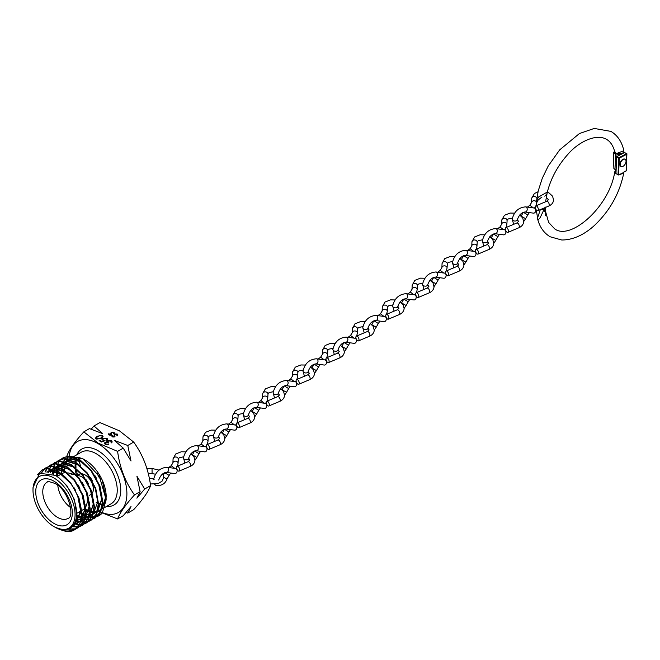 <?xml version="1.0" encoding="UTF-8"?>
<svg xmlns="http://www.w3.org/2000/svg" width="660" height="660" viewBox="0 0 660 660"><rect width="100%" height="100%" fill="white"/><g stroke="black" fill="none" stroke-linecap="round" stroke-linejoin="round"><path stroke-width="0.99" d="M100.856 479.119A5.321 3.069 60 0 1 97.556 473.36M76.791 515.287L74.407 499.529L67.006 485.917L59.227 478.021M73.062 525.855L73.961 525.393L80.685 511.385L77.715 496.023M70.15 482.889L60.58 474.144L50.35 471.108L46.761 472.032M73.136 525.772L74.341 525.17L81.073 511.17L80.858 506.715M75.751 490.669L73.706 487.121M62.931 475.249L60.959 473.921L50.729 470.885L46.72 472.032M74.168 524.354L75.925 523.949M76.131 523.883L80.471 521.177M80.999 520.616L84.868 508.976L81.889 493.614M74.332 480.472L64.763 471.727L54.532 468.691L52.825 468.955M74.283 524.172L76.09 523.792M76.304 523.726L80.413 521.384M80.924 520.889L85.247 508.753L85.041 504.298M79.934 488.26L77.888 484.704M67.105 472.84L65.142 471.512L54.912 468.476L52.561 468.913M75.347 522.052L77.608 522.027M77.847 522.002L80.099 521.532M80.8 521.293L84.653 518.768M85.181 518.199L89.05 506.558L86.072 491.197M78.515 478.063L68.937 469.318L58.707 466.282L56.941 466.562M75.446 521.804L77.748 521.829M77.987 521.812L80.264 521.384M80.825 521.202L84.596 518.966M85.099 518.48L89.43 506.344L89.224 501.889M84.117 485.842L82.063 482.295M71.288 470.423L69.316 469.095L59.095 466.059L56.735 466.505M76.271 519.082L78.994 519.593M79.258 519.618L80.858 519.667M81.246 519.651L81.79 519.618M82.022 519.593L84.282 519.123M84.983 518.875L88.836 516.351M89.364 515.782L93.233 504.149L90.255 488.779M82.698 475.645L73.12 466.901L62.89 463.864L61.141 464.153M76.337 518.777L79.101 519.337M79.373 519.37L80.908 519.453M81.296 519.445L81.922 519.412M82.17 519.395L84.447 518.966M85.008 518.785L88.77 516.549M89.281 516.062L93.613 503.927L93.406 499.471M88.291 483.425L86.246 479.878M75.471 468.006L73.499 466.686L63.269 463.65L60.918 464.087M76.791 515.344L80.025 516.557M80.33 516.64L81.32 516.879M81.716 516.962L83.168 517.176M83.441 517.201L85.041 517.25M85.429 517.242L85.965 517.201M86.204 517.176L88.465 516.706M89.158 516.466L92.953 514.14M86.872 473.236L77.302 464.491L67.072 461.456L65.299 461.728M76.824 514.957L80.099 516.244M80.404 516.334L81.345 516.582M81.749 516.673L83.284 516.928M83.548 516.953L85.09 517.036M85.47 517.036L86.105 517.003M86.344 516.978L88.63 516.557M89.191 516.376L91.063 515.518M93.464 513.653L97.787 501.517L97.581 497.062M92.474 481.016L90.428 477.469M79.645 465.597L77.682 464.269L67.452 461.233L65.101 461.678M79.126 511.995L80.619 512.762M80.965 512.927L81.485 513.158M81.931 513.348L84.208 514.14M84.513 514.222L85.495 514.462M85.899 514.544L87.351 514.759M87.623 514.792L89.224 514.841M89.603 514.825L90.148 514.792M90.387 514.767L92.639 514.297M93.34 514.049L97.193 511.525M97.721 510.955L101.59 499.323L98.612 483.953M91.055 470.819L81.477 462.074L71.255 459.038L69.481 459.319M79.505 511.772L80.644 512.374M80.999 512.548L81.477 512.77M81.922 512.96L84.282 513.827M84.587 513.917L85.528 514.165M85.932 514.255L87.458 514.511M87.73 514.544L89.273 514.627M89.653 514.618L90.288 514.586M90.527 514.569L92.804 514.14M93.365 513.958L97.135 511.723M97.639 511.236L101.97 499.1L101.764 494.645M96.657 478.599L94.611 475.052M83.828 463.18L81.865 461.852L71.635 458.824L69.275 459.261M83.292 509.569L84.802 510.353M85.148 510.518L85.668 510.741M86.105 510.931L88.39 511.731M88.688 511.813L89.677 512.053M90.073 512.135L91.534 512.35M91.798 512.374L93.406 512.424M93.786 512.416L94.331 512.374M94.57 512.35L96.822 511.88M97.523 511.64L101.376 509.116M101.904 508.546L105.773 496.906L105.691 493.861M83.63 509.33L84.826 509.957M85.181 510.13L85.66 510.353M86.105 510.551L88.465 511.417M88.77 511.508L89.71 511.756M90.106 511.846L91.641 512.102M91.913 512.127L93.448 512.209M93.835 512.209L94.462 512.177M94.71 512.152L96.987 511.731M97.548 511.549L101.31 509.314M101.822 508.819L106.111 497.615M106.177 497.137A29.791 17.201 60 0 0 106.177 496.567A29.791 17.201 60 0 0 85.115 460.078L83.02 458.873L99.388 476.371L106.177 499.752L102.358 480.455A29.914 17.276 60 0 1 106.161 495.52M52.09 469.161L48.551 471.273M48.386 471.43L47.718 472.18M51.958 469.128L48.766 471.215M48.609 471.38L47.899 472.213M56.273 466.744L52.734 468.864M52.363 469.235L51.109 470.869M50.977 471.083L50.127 472.791M56.141 466.711L52.949 468.798M52.503 469.276L51.356 470.861M51.233 471.075L50.383 472.873M60.456 464.335L56.909 466.447M56.537 466.826L55.291 468.452M55.159 468.666L54.648 469.615M54.483 469.978L54.037 471.091M53.938 471.372L53.287 474.103M60.324 464.293L57.131 466.389M56.686 466.867L55.539 468.443M55.415 468.666L54.879 469.706M54.722 470.077L54.318 471.149M54.227 471.43L53.608 474.26M64.639 461.917L61.091 464.038M60.72 464.409L59.466 466.042M59.342 466.249L58.831 467.197M58.657 467.56L58.212 468.683M58.121 468.955L57.585 470.992M57.502 471.446L57.403 472.098M57.354 472.461L57.197 476.396M64.499 461.885L61.314 463.972M60.868 464.45L59.722 466.034M59.59 466.249L59.062 467.296M58.905 467.659L58.501 468.74M58.41 469.021L57.899 471.166M57.824 471.628L57.733 472.238M57.692 472.609L57.577 476.173M68.813 459.508L65.274 461.62M64.903 461.992L63.649 463.625M63.517 463.84L63.005 464.788M62.84 465.151L62.395 466.265M62.304 466.546L61.768 468.584M61.685 469.029L61.586 469.689M61.537 470.044L61.363 473.418M68.681 459.467L65.488 461.563M65.043 462.041L63.904 463.617M63.772 463.84L63.244 464.879M63.079 465.251L62.684 466.323M62.593 466.603L62.073 468.748M61.999 469.21L61.916 469.829M61.875 470.192L61.759 473.707M70.62 507.606A20.897 12.061 60 0 1 57.783 485.356M61.793 473.74L61.99 473.624A20.897 12.061 60 0 1 66.157 472.651M67.865 472.857A20.897 12.061 60 0 1 68.541 473.014A20.897 12.061 60 0 1 72.443 474.656M76.783 475.159L79.629 475.909A11.624 6.716 60 0 1 81.807 476.825A11.624 6.716 60 0 1 86.394 481.09M77.534 475.357L79.299 474.334A11.624 6.716 60 0 1 81.139 473.797M81.865 473.806A11.624 6.716 60 0 1 85.115 474.911A11.624 6.716 60 0 1 92.342 493.103M100.485 509.916A29.791 17.201 60 0 1 100.006 510.205A29.791 17.201 60 0 1 97.697 511.178M97.259 511.294A29.791 17.201 60 0 1 95.09 511.591M94.834 511.599A29.791 17.201 60 0 1 93.959 511.591M93.58 511.566A29.791 17.201 60 0 1 92.218 511.409M91.938 511.36A29.791 17.201 60 0 1 90.197 510.947M89.785 510.823A29.791 17.201 60 0 1 88.984 510.551M88.663 510.436A29.791 17.201 60 0 1 86.072 509.256M69.193 456.225A40.969 23.653 60 0 1 97.927 443.561A40.969 23.653 60 0 1 126.802 491.032A40.969 23.653 60 0 1 102.498 512.671M101.582 512.3A40.969 23.653 60 0 1 100.642 511.88M100.386 511.756A40.969 23.653 60 0 1 99.421 511.277M126.052 512.506L127.776 513.067L133.691 509.652C142.742 499.678 148.376 491.667 150.587 485.62C148.401 469.161 142.774 454.649 133.691 442.076L119.41 430.815L99.907 422.573L93.992 425.989L102.729 433.661L89.438 428.612L83.82 431.863L98.101 443.124L117.604 451.366C119.79 467.824 125.416 482.336 134.5 494.909C125.45 504.883 119.815 512.894 117.604 518.941L102.292 512.935M101.409 512.49L100.559 512.053M100.312 511.921L99.272 511.36M54.037 478.055A29.75 17.177 60 0 1 75.075 514.495A29.75 17.177 60 0 1 54.037 526.639L54.252 526.762C67.865 533.024 75.397 528.726 76.84 513.876C75.71 497.665 68.624 484.836 55.58 475.39L39.617 473.269L33 487.657L33 490.198A29.75 17.177 60 0 1 54.037 478.055M37.529 474.771L41.959 470.019L46.777 468.575L58.459 472.007C75.793 481.602 87.986 514.453 77.921 526.515C72.287 532.191 64.787 532.505 55.415 527.439L66.016 531.564A34.039 19.651 60 0 0 74.085 530.071L79.885 523.66L81.922 514.041L79.043 498.085L70.579 482.625L58.897 471.752L47.215 468.328L42.397 469.771L38.098 474.284M77.921 526.515A34.039 19.651 60 0 1 74.085 530.071M44.377 468.88L46.142 467.61L50.952 466.166L62.642 469.59L74.324 480.463L82.789 495.924L85.66 511.88L83.622 521.499L78.086 527.769L76.115 528.677M74.72 529.097L68.17 529.18M68.78 528.957L75.116 528.858M76.312 528.511L78.523 527.513L84.059 521.243L86.097 511.624L83.226 495.668L74.761 480.208L63.079 469.334L51.389 465.91L46.579 467.354L44.624 468.798M48.559 466.463L50.317 465.193L55.135 463.749L66.817 467.181L78.507 478.046L86.963 493.507L89.843 509.462L87.805 519.082L82.261 525.352L80.297 526.267M80.058 526.35L77.872 526.886M77.509 526.944L72.221 526.746M72.509 526.457L77.731 526.713M78.045 526.672L80.248 526.177M80.495 526.094L82.706 525.096L88.242 518.834L90.28 509.215L87.4 493.251L78.944 477.799L67.262 466.925L55.572 463.502L50.754 464.937L48.807 466.389M52.742 464.054L54.499 462.784L59.318 461.34L70.999 464.764L82.69 475.637L91.146 491.098L94.025 507.053L91.987 516.673L86.444 522.934L84.48 523.85M84.232 523.941L82.054 524.477M81.79 524.51L79.373 524.65M79.076 524.642L75.76 524.197M75.091 524.04L74.465 523.867M74.646 523.537L75.842 523.867M76.09 523.924L79.216 524.37M79.522 524.386L81.956 524.296M82.228 524.263L84.43 523.768M84.678 523.685L86.881 522.687L92.425 516.417L94.462 506.797L91.583 490.842L83.127 475.382L71.437 464.508L59.755 461.084L54.937 462.528L52.99 463.972M56.925 461.637L58.682 460.366L63.5 458.923L75.182 462.346L86.864 473.22L95.329 488.68L98.2 504.636L96.162 514.255L90.626 520.525L88.663 521.441M88.415 521.524L86.237 522.06M85.965 522.101L83.556 522.233M83.259 522.225L80.594 521.92M79.266 521.623L78.293 521.351M78.094 521.293L75.9 520.492M76.016 520.096L78.293 520.963M78.499 521.029L80.025 521.449M80.701 521.598L83.399 521.961M83.696 521.977L86.138 521.879M86.402 521.845L88.613 521.351M88.852 521.268L91.063 520.27L96.599 514L98.637 504.388L95.766 488.425L87.301 472.972L75.619 462.099L63.938 458.675L59.119 460.111L57.172 461.563M61.099 459.228L62.857 457.949L67.675 456.514L79.365 459.938L91.047 470.811L99.503 486.263L102.382 502.227L100.345 511.846L94.809 518.108L92.837 519.024M92.598 519.106L90.42 519.651M90.148 519.684L87.739 519.824M87.442 519.816L84.769 519.503M83.449 519.214L82.475 518.941M82.277 518.875L81.46 518.603M81.097 518.471L79.909 518.001M79.645 517.885L76.7 516.409M76.75 515.922L79.769 517.498M80.041 517.621L81.155 518.075M81.535 518.224L82.475 518.545M82.681 518.611L84.2 519.032M84.876 519.189L87.582 519.544M87.879 519.56L90.313 519.469M90.585 519.437L92.788 518.941M93.035 518.859L95.246 517.861L100.782 511.591L102.82 501.971L99.949 486.016L91.484 470.555L79.802 459.682L68.112 456.258L63.302 457.702L61.347 459.145M106.177 499.752L102.325 512.894L97.02 516.615M96.781 516.697L94.594 517.234M94.331 517.275L91.921 517.407M91.624 517.399L88.951 517.093M87.631 516.796L86.658 516.524M86.452 516.466L85.643 516.194M85.272 516.062L84.092 515.592M83.828 515.476L81.906 514.553M81.477 514.321L80.85 513.975M81.922 514.074L83.952 515.081M84.224 515.204L85.338 515.666M85.718 515.807L86.65 516.136M86.864 516.202L88.382 516.623M89.059 516.772L91.864 516.92M102.325 512.894A34.039 19.651 60 0 1 99.132 515.617A34.039 19.651 60 0 1 97.119 516.524M96.88 516.607A34.039 19.651 60 0 1 94.71 517.093M94.446 517.118A34.039 19.651 60 0 1 92.037 517.184M91.74 517.168A34.039 19.651 60 0 1 89.834 516.92M41.687 472.411L44.187 469.054M44.443 468.98L42.042 472.312M45.02 471.933L46.711 468.584M46.868 468.353L48.37 466.645M48.617 466.57L47.149 468.328M46.992 468.567L45.375 471.933M48.436 472.321L48.65 471.372M48.708 471.133L49.541 468.649M49.665 468.361L50.894 466.174M51.051 465.943L52.553 464.228M52.8 464.153L51.331 465.919M51.175 466.15L49.978 468.402M49.863 468.691L49.186 470.72M49.046 471.281L48.807 472.411M52.181 473.583L52.412 471.141M52.445 470.885L52.734 469.351M52.891 468.715L53.724 466.24M53.848 465.952L55.069 463.757M55.234 463.526L56.727 461.818M56.983 461.744L55.506 463.502M55.357 463.741L54.161 465.985M54.037 466.282L53.369 468.303M53.097 469.466L52.841 470.927M52.808 471.182L52.602 473.773M80.52 513.785L78.383 512.424M56.521 476L56.339 472.057M56.347 471.71L56.38 470.844M56.413 470.39L56.587 468.724M56.628 468.476L56.917 466.933M57.065 466.298L57.907 463.823M58.03 463.534L59.251 461.34M59.408 461.117L60.91 459.401M78.82 512.168L80.578 513.298M80.908 513.505L81.485 513.835M92.185 516.904L94.924 516.45M95.254 516.359L98.414 514.981M98.893 514.668L106.169 498.779M106.144 498.16L101.533 509.743M101.029 510.18L97.35 512.152M96.145 512.457L94.322 512.663M93.349 512.68L91.715 512.548M91.459 512.515L90.065 512.251M88.374 511.789L86.369 511.038M106.549 439.89L106.309 438.537L103.34 438.537L102.787 439.255L103.455 440.096L105.047 440.674L101.516 442.01L99.115 440.624L99.718 440.278L101.706 441.433L103.562 440.723L101.978 439.345L102.836 438.223L106.936 438.207L107.679 439.213L107.069 440.195L106.549 439.89L106.879 439.321L106.755 440.014M105.509 442.736L105.773 443.949L108.421 444.436L105.179 444.295L104.412 443.272L104.989 442.431L106.879 442.134L107.431 440.682L111.35 440.756L112.2 441.862L111.573 442.877L110.74 441.094L108.009 440.954L108.57 442.703L105.509 442.736L105.221 443.388M104.428 443.446L104.989 442.769L106.879 442.472L106.747 441.482L107.431 440.682M111.045 442.579L111.4 441.845M108.009 440.954L107.588 441.771M133.691 442.076L127.776 445.492L114.493 440.451L123.23 448.123L117.604 451.366M97.243 436.161L102.341 435.559L103.051 436.549L101.219 438.463L96.187 439.106L95.453 438.1L97.243 436.161L102.341 435.559M114.205 435.509L114.609 433.999L117.216 434.041L117.62 435.46L116.985 435.369L116.737 434.321L115.03 434.247L114.51 436.904L112.266 436.87L111.812 435.691L112.48 435.74L112.794 436.615L114.073 436.672L114.097 434.849M117.793 434.858L117.62 435.46M116.985 435.369L116.737 434.321M114.733 434.61L114.964 436.342M111.746 436.103L112.439 436.079M112.48 435.74L112.794 436.953L114.073 437.011L114.37 436.144M110.962 433.645L111.375 432.135L113.974 432.176L114.378 433.587L113.743 433.496L113.495 432.448L111.787 432.382L111.268 435.031L109.024 434.998L108.57 433.818L109.238 433.876L109.552 434.75L110.831 434.8L110.855 432.985M114.551 432.985L114.378 433.587M113.743 433.496L113.495 432.448M111.49 432.737L111.721 434.47M108.504 434.231L109.197 434.536M109.238 433.876L109.552 435.088L110.831 435.138L111.127 434.272M64.053 472.832A29.791 17.201 60 0 1 64.061 471.314M64.135 470.019A29.791 17.201 60 0 1 64.564 467.181M64.639 466.859A29.791 17.201 60 0 1 64.845 466.067M64.969 465.655A29.791 17.201 60 0 1 65.596 463.972M65.711 463.716A29.791 17.201 60 0 1 66.371 462.478M66.578 462.14A29.791 17.201 60 0 1 67.048 461.456M67.204 461.257A29.791 17.201 60 0 1 68.879 459.525M69.234 459.253A29.791 17.201 60 0 1 70.216 458.601A29.791 17.201 60 0 1 73.846 457.347M74.728 457.248A29.791 17.201 60 0 1 84.084 459.517M61.231 473.319L61.207 469.912M61.331 468.344L61.636 466.422M61.694 466.15L62.024 464.838M62.378 463.749L62.774 462.776M62.782 462.751L63.352 461.612M63.525 461.307L65.365 458.914M65.637 458.651L69.242 456.489M70.001 456.25L83.02 458.873M54.252 526.762L54.037 526.639A29.75 17.177 60 0 1 33 490.198M55.415 527.439L54.813 527.076M150.587 485.62L144.672 489.035L136.892 476.157L140.118 491.659L134.5 494.909M123.23 448.123L131.01 461.002L127.776 445.492M127.776 513.067L131.01 506.55L123.23 515.699L117.604 518.941M140.118 491.659L136.892 498.184L144.672 489.035M78.383 457.471L78.713 459.046M78.837 459.624L78.994 460.334M79.101 460.771L80.33 465.523A42.207 24.37 60 0 1 79.373 460.903M67.576 459.987L67.031 456.629M93.992 425.989L91.171 429.173M66.924 455.895C69.11 449.881 74.737 441.87 83.82 431.863M68.978 459.178A40.969 23.653 60 0 1 69.16 456.481M91.872 493.713A11.624 6.716 60 0 1 90.923 494.48L89.158 495.495M88.291 498.646L86.691 504.454A20.897 12.061 60 0 1 85.858 506.624M84.876 508.117A20.897 12.061 60 0 1 82.888 509.817L81.815 510.444M79.307 460.474A42.207 24.37 60 0 1 79.216 459.847M79.142 459.294A42.207 24.37 60 0 1 78.953 457.586M105.509 443.074L105.773 443.949M105.773 444.287L107.893 444.139M106.879 442.472L106.747 441.82M107.431 441.012L111.35 440.756M111.35 441.094L112.175 442.027M108.009 441.292L108.57 443.041M99.412 440.797L99.718 440.278M99.718 440.616L101.706 441.433M101.706 441.771L103.562 440.723M101.995 439.51L102.836 438.223M102.836 438.562L106.936 438.207M106.936 438.545L107.662 439.387M106.549 440.228L106.309 438.875M102.811 439.436L103.455 440.096M103.455 440.435L105.047 441.012M102.341 435.897L103.034 436.714M95.469 438.257L97.243 436.499M96.294 438.19L96.772 439.09L100.691 438.496L102.201 436.805M96.772 438.752L100.691 438.157L102.226 436.631L101.722 435.889L99.462 435.748L97.771 436.466L96.269 438.034L96.772 439.09M114.205 435.847L114.609 434.338L117.216 434.041M117.216 434.379L117.62 435.798M116.985 435.707L116.737 434.659L116.985 435.707M114.832 435.534L114.964 436.681M112.48 436.079L112.794 436.953L112.48 436.079M110.863 433.166L111.375 432.473L113.974 432.176M113.974 432.514L114.378 433.925M113.743 433.834L113.495 432.787L113.743 433.834M111.589 433.661L111.721 434.808M109.238 434.214L109.552 435.088L109.238 434.214M623.939 172.087C620.037 192.307 610.516 209.797 595.394 224.548C587.788 231.825 575.693 240.067 561.709 239.992L550.143 236.767C543.675 232.856 539.443 226.685 537.446 218.27L540.326 209.624M623.956 171.98L626.208 170.783L626.876 154.201L619.278 158.161L618.61 174.751L620.194 173.918A53.658 30.979 -60 0 1 620.07 174.628L623.807 172.747A58.897 34.006 120 0 0 623.947 171.963M623.807 172.747L620.07 174.628M620.194 173.918L619.468 174.314L620.194 173.918M536.572 200.409L538.667 196.96L547.321 192.035L545.581 201.779M615.854 173.374L614.749 171.781L615.978 170.371M620.656 174.017L623.246 172.664M615.97 170.387L615.862 173.044M618.024 174.768L615.962 173.58L618.024 174.735L618.692 158.144L616.646 156.964L615.97 173.555M541.984 197.002L538.197 199.93L536.737 202.645M536.316 204.98L536.266 205.697M614.798 151.651L616.39 153.59L623.848 150.727C624.599 153.557 617.941 155.281 616.473 153.706L616.39 153.59M540.16 209.674L543.988 209.608L540.144 217.717L538.082 220.011M545.308 215.704L545.845 213.873L543.988 209.608L545.242 207.529M544.747 196.152L546.315 194.593M622.149 153.368L617.529 153.962M614.732 151.693L613.627 152.386L615.92 153.532M616.374 163.581L615.97 153.739L615.392 154.085L613.346 152.905L614.006 168.721L615.994 169.868M623.609 148.896L623.593 149.606M625.02 159.258A4.141 2.392 120 0 0 624.88 159.159A4.141 2.392 120 0 0 621.934 160.033A4.141 2.392 120 0 0 619.93 163.82A4.141 2.392 120 0 0 620.746 166.328A4.141 2.392 120 0 0 620.895 166.402M620.218 163.993A4.141 2.392 120 0 0 621.035 166.493A4.141 2.392 120 0 0 623.981 165.627A4.141 2.392 120 0 0 625.985 161.84A4.141 2.392 120 0 0 625.168 159.332A4.141 2.392 120 0 0 622.223 160.198A4.141 2.392 120 0 0 620.218 163.993M174.718 468.336L171.204 465.68L172.912 462.907A2.582 1.996 2.3 0 1 175.659 461.167A2.582 1.996 2.3 0 1 178.068 463.262A2.582 1.996 2.3 0 1 178.06 463.345A2.582 1.996 2.3 0 1 178.06 463.394L177.317 466.24M164.703 472.692L169.108 475.39L166.98 479.119L163.795 477.312M173.06 458.956A2.582 1.996 2.3 0 1 173.069 458.873L172.904 462.982A2.582 1.996 2.3 0 1 172.912 462.907M176.566 467.313A2.582 1.295 -112.8 0 0 177.375 470.052A2.582 1.295 -112.8 0 0 179.124 471.1A2.582 1.295 -112.8 0 0 179.66 470.118A2.582 1.295 -112.8 0 0 178.86 467.371A2.582 1.295 -112.8 0 0 177.111 466.331A2.582 1.295 -112.8 0 0 176.566 467.313M174.793 473.558A2.582 1.963 -82.4 0 0 176.995 471.702A2.582 1.963 -82.4 0 0 176.129 468.683A2.582 1.963 -82.4 0 0 175.477 468.435L166.93 467.296A2.582 1.963 -82.4 0 1 167.582 467.544A2.582 1.963 -82.4 0 1 167.772 467.692A2.582 1.963 -82.4 0 1 168.399 470.704A2.582 1.963 -82.4 0 1 166.246 472.428L174.793 473.558M234.498 424.933L230.983 422.276L232.691 419.504A2.582 1.996 2.3 0 1 235.438 417.763A2.582 1.996 2.3 0 1 237.847 419.859A2.582 1.996 2.3 0 1 237.839 419.941A2.582 1.996 2.3 0 1 237.831 419.991L237.097 422.837M224.483 429.289L228.888 431.986L226.751 435.715L222.412 433.24M236.346 423.91A2.582 1.295 -112.8 0 0 237.154 426.649A2.582 1.295 -112.8 0 0 238.895 427.696A2.582 1.295 -112.8 0 0 239.44 426.715A2.582 1.295 -112.8 0 0 238.631 423.967A2.582 1.295 -112.8 0 0 236.89 422.928A2.582 1.295 -112.8 0 0 236.346 423.91M234.572 430.155A2.582 1.963 -82.4 0 0 236.767 428.299A2.582 1.963 -82.4 0 0 235.909 425.279A2.582 1.963 -82.4 0 0 235.257 425.032L226.702 423.893A2.582 1.963 -82.4 0 1 227.353 424.141A2.582 1.963 -82.4 0 1 227.543 424.289A2.582 1.963 -82.4 0 1 228.178 427.3A2.582 1.963 -82.4 0 1 226.025 429.025L234.572 430.155M204.608 446.63L201.094 443.982L202.801 441.21A2.582 1.996 2.3 0 1 205.549 439.461A2.582 1.996 2.3 0 1 207.958 441.556A2.582 1.996 2.3 0 1 207.95 441.639A2.582 1.996 2.3 0 1 207.941 441.697L207.207 444.543M194.593 450.986L198.998 453.692L196.87 457.421L192.522 454.938M206.456 445.607A2.582 1.295 -112.8 0 0 207.265 448.355A2.582 1.295 -112.8 0 0 209.005 449.394A2.582 1.295 -112.8 0 0 209.55 448.412A2.582 1.295 -112.8 0 0 208.75 445.673A2.582 1.295 -112.8 0 0 207.001 444.626A2.582 1.295 -112.8 0 0 206.456 445.607M204.682 451.861A2.582 1.963 -82.4 0 0 206.877 450.005A2.582 1.963 -82.4 0 0 206.019 446.977A2.582 1.963 -82.4 0 0 205.367 446.729L196.82 445.599A2.582 1.963 -82.4 0 1 197.464 445.846A2.582 1.963 -82.4 0 1 197.654 445.987A2.582 1.963 -82.4 0 1 198.289 449.006A2.582 1.963 -82.4 0 1 196.136 450.722L204.682 451.861M264.388 403.227L260.865 400.579L262.581 397.807A2.582 1.996 2.3 0 1 265.32 396.058A2.582 1.996 2.3 0 1 267.729 398.153A2.582 1.996 2.3 0 1 267.729 398.236A2.582 1.996 2.3 0 1 267.721 398.293A2.582 1.996 2.3 0 1 267.712 398.343M254.364 407.583L258.778 410.289L256.641 414.018L252.301 411.535M266.236 402.204A2.582 1.295 -112.8 0 0 267.044 404.951A2.582 1.295 -112.8 0 0 268.785 405.991A2.582 1.295 -112.8 0 0 269.329 405.009A2.582 1.295 -112.8 0 0 268.521 402.27A2.582 1.295 -112.8 0 0 266.78 401.222A2.582 1.295 -112.8 0 0 266.236 402.204M264.462 408.457A2.582 1.963 -82.4 0 0 266.656 406.601A2.582 1.963 -82.4 0 0 265.79 403.573A2.582 1.963 -82.4 0 0 265.147 403.326L256.591 402.196A2.582 1.963 -82.4 0 1 257.243 402.443A2.582 1.963 -82.4 0 1 257.433 402.584A2.582 1.963 -82.4 0 1 258.068 405.603A2.582 1.963 -82.4 0 1 255.915 407.319L264.462 408.457M294.269 381.529L290.755 378.873L292.462 376.101A2.582 1.996 2.3 0 1 295.21 374.36A2.582 1.996 2.3 0 1 297.619 376.456A2.582 1.996 2.3 0 1 297.619 376.538A2.582 1.996 2.3 0 1 297.611 376.588A2.582 1.996 2.3 0 1 297.602 376.645M284.254 385.885L288.667 388.583L286.531 392.312L282.191 389.829M292.619 372.149A2.582 1.996 2.3 0 1 292.619 372.067L292.454 376.175A2.582 1.996 2.3 0 1 292.462 376.101M296.125 380.507A2.582 1.295 -112.8 0 0 296.926 383.245A2.582 1.295 -112.8 0 0 298.675 384.293A2.582 1.295 -112.8 0 0 299.219 383.311A2.582 1.295 -112.8 0 0 298.411 380.564A2.582 1.295 -112.8 0 0 296.67 379.525A2.582 1.295 -112.8 0 0 296.125 380.507M294.352 386.752A2.582 1.963 -82.4 0 0 296.546 384.895A2.582 1.963 -82.4 0 0 295.68 381.876A2.582 1.963 -82.4 0 0 295.028 381.628L286.481 380.49A2.582 1.963 -82.4 0 1 287.133 380.737A2.582 1.963 -82.4 0 1 287.323 380.886A2.582 1.963 -82.4 0 1 287.95 383.897A2.582 1.963 -82.4 0 1 285.796 385.621L294.352 386.752M324.159 359.824L320.644 357.175L322.352 354.403A2.582 1.996 2.3 0 1 325.099 352.654A2.582 1.996 2.3 0 1 327.508 354.75A2.582 1.996 2.3 0 1 327.5 354.832A2.582 1.996 2.3 0 1 327.5 354.89L326.766 357.736M314.143 364.18L318.557 366.886L316.421 370.615L312.081 368.132M322.509 350.452A2.582 1.996 2.3 0 1 322.509 350.369L322.344 354.478A2.582 1.996 2.3 0 1 322.352 354.403M326.015 358.801A2.582 1.295 -112.8 0 0 326.815 361.548A2.582 1.295 -112.8 0 0 328.564 362.587A2.582 1.295 -112.8 0 0 329.109 361.606A2.582 1.295 -112.8 0 0 328.3 358.867A2.582 1.295 -112.8 0 0 326.551 357.819A2.582 1.295 -112.8 0 0 326.015 358.801M324.241 365.054A2.582 1.963 -82.4 0 0 326.436 363.198A2.582 1.963 -82.4 0 0 325.57 360.17A2.582 1.963 -82.4 0 0 324.918 359.923L316.371 358.792A2.582 1.963 -82.4 0 1 317.023 359.04A2.582 1.963 -82.4 0 1 317.212 359.18A2.582 1.963 -82.4 0 1 317.839 362.2A2.582 1.963 -82.4 0 1 315.686 363.916L324.241 365.054M354.049 338.126L350.534 335.47L352.242 332.698A2.582 1.996 2.3 0 1 354.989 330.957A2.582 1.996 2.3 0 1 357.398 333.052A2.582 1.996 2.3 0 1 357.39 333.135A2.582 1.996 2.3 0 1 357.39 333.185L356.647 336.031M344.033 342.482L348.439 345.18L346.31 348.909L341.962 346.426M352.39 328.746A2.582 1.996 2.3 0 1 352.39 328.663L352.234 332.772A2.582 1.996 2.3 0 1 352.242 332.698M355.897 337.103A2.582 1.295 -112.8 0 0 356.705 339.842A2.582 1.295 -112.8 0 0 358.454 340.89A2.582 1.295 -112.8 0 0 358.99 339.908A2.582 1.295 -112.8 0 0 358.19 337.161A2.582 1.295 -112.8 0 0 356.441 336.121A2.582 1.295 -112.8 0 0 355.897 337.103M354.123 343.349A2.582 1.963 -82.4 0 0 356.326 341.492A2.582 1.963 -82.4 0 0 355.459 338.473A2.582 1.963 -82.4 0 0 354.808 338.225L346.261 337.087A2.582 1.963 -82.4 0 1 346.912 337.334A2.582 1.963 -82.4 0 1 347.102 337.483A2.582 1.963 -82.4 0 1 347.729 340.494A2.582 1.963 -82.4 0 1 345.576 342.218L354.123 343.349M383.938 316.421L380.424 313.772L382.132 311A2.582 1.996 2.3 0 1 384.879 309.251A2.582 1.996 2.3 0 1 387.288 311.347A2.582 1.996 2.3 0 1 387.28 311.429A2.582 1.996 2.3 0 1 387.272 311.487L386.537 314.333M373.923 320.776L378.328 323.483L376.2 327.212L371.852 324.728M382.28 307.048A2.582 1.996 2.3 0 1 382.28 306.966L382.123 311.075A2.582 1.996 2.3 0 1 382.132 311M385.786 315.397A2.582 1.295 -112.8 0 0 386.595 318.145A2.582 1.295 -112.8 0 0 388.336 319.184A2.582 1.295 -112.8 0 0 388.88 318.202A2.582 1.295 -112.8 0 0 388.08 315.463A2.582 1.295 -112.8 0 0 386.331 314.416A2.582 1.295 -112.8 0 0 385.786 315.397M384.013 321.651A2.582 1.963 -82.4 0 0 386.207 319.795A2.582 1.963 -82.4 0 0 385.349 316.767A2.582 1.963 -82.4 0 0 384.697 316.519L376.142 315.389A2.582 1.963 -82.4 0 1 376.794 315.628A2.582 1.963 -82.4 0 1 376.984 315.777A2.582 1.963 -82.4 0 1 377.619 318.796A2.582 1.963 -82.4 0 1 375.466 320.512L384.013 321.651M413.828 294.723L410.314 292.066L412.022 289.295A2.582 1.996 2.3 0 1 414.76 287.554A2.582 1.996 2.3 0 1 417.178 289.649A2.582 1.996 2.3 0 1 417.169 289.732A2.582 1.996 2.3 0 1 417.161 289.781A2.582 1.996 2.3 0 1 417.153 289.839M403.813 299.079L408.218 301.777L406.082 305.506L401.742 303.022M412.17 285.343A2.582 1.996 2.3 0 1 412.17 285.26L412.005 289.369A2.582 1.996 2.3 0 1 412.022 289.295M415.676 293.7A2.582 1.295 -112.8 0 0 416.485 296.439A2.582 1.295 -112.8 0 0 418.225 297.487A2.582 1.295 -112.8 0 0 418.77 296.505A2.582 1.295 -112.8 0 0 417.962 293.758A2.582 1.295 -112.8 0 0 416.221 292.718A2.582 1.295 -112.8 0 0 415.676 293.7M413.902 299.945A2.582 1.963 -82.4 0 0 416.097 298.089A2.582 1.963 -82.4 0 0 415.239 295.07A2.582 1.963 -82.4 0 0 414.587 294.822L406.032 293.683A2.582 1.963 -82.4 0 1 406.684 293.931A2.582 1.963 -82.4 0 1 406.873 294.079A2.582 1.963 -82.4 0 1 407.509 297.091A2.582 1.963 -82.4 0 1 405.355 298.815L413.902 299.945M443.718 273.017L440.195 270.369L441.903 267.597A2.582 1.996 2.3 0 1 444.65 265.848A2.582 1.996 2.3 0 1 447.059 267.943A2.582 1.996 2.3 0 1 447.059 268.026A2.582 1.996 2.3 0 1 447.051 268.084A2.582 1.996 2.3 0 1 447.043 268.133M433.694 277.373L438.108 280.079L435.971 283.808L431.632 281.325M442.06 263.645A2.582 1.996 2.3 0 1 442.06 263.563L441.895 267.671A2.582 1.996 2.3 0 1 441.903 267.597M445.566 271.994A2.582 1.295 -112.8 0 0 446.366 274.741A2.582 1.295 -112.8 0 0 448.115 275.781A2.582 1.295 -112.8 0 0 448.66 274.799A2.582 1.295 -112.8 0 0 447.851 272.06A2.582 1.295 -112.8 0 0 446.111 271.012A2.582 1.295 -112.8 0 0 445.566 271.994M443.792 278.248A2.582 1.963 -82.4 0 0 445.987 276.391A2.582 1.963 -82.4 0 0 445.12 273.364A2.582 1.963 -82.4 0 0 444.469 273.116L435.922 271.986A2.582 1.963 -82.4 0 1 436.573 272.225A2.582 1.963 -82.4 0 1 436.763 272.374A2.582 1.963 -82.4 0 1 437.398 275.393A2.582 1.963 -82.4 0 1 435.237 277.109L443.792 278.248M473.599 251.32L470.085 248.663L471.793 245.891A2.582 1.996 2.3 0 1 474.54 244.15A2.582 1.996 2.3 0 1 476.949 246.246A2.582 1.996 2.3 0 1 476.949 246.328A2.582 1.996 2.3 0 1 476.941 246.378A2.582 1.996 2.3 0 1 476.933 246.436M463.584 255.676L467.998 258.373L465.861 262.102L461.521 259.619M471.949 241.939A2.582 1.996 2.3 0 1 471.949 241.857L471.784 245.965A2.582 1.996 2.3 0 1 471.793 245.891M475.456 250.297A2.582 1.295 -112.8 0 0 476.256 253.036A2.582 1.295 -112.8 0 0 478.005 254.084A2.582 1.295 -112.8 0 0 478.549 253.102A2.582 1.295 -112.8 0 0 477.741 250.354A2.582 1.295 -112.8 0 0 475.992 249.315A2.582 1.295 -112.8 0 0 475.456 250.297M473.682 256.542A2.582 1.963 -82.4 0 0 475.877 254.686A2.582 1.963 -82.4 0 0 475.01 251.666A2.582 1.963 -82.4 0 0 474.358 251.419L465.811 250.28A2.582 1.963 -82.4 0 1 466.463 250.528A2.582 1.963 -82.4 0 1 466.653 250.676A2.582 1.963 -82.4 0 1 467.28 253.688A2.582 1.963 -82.4 0 1 465.127 255.412L473.682 256.542M503.489 229.614L499.975 226.966L501.683 224.194A2.582 1.996 2.3 0 1 504.43 222.445A2.582 1.996 2.3 0 1 506.839 224.54A2.582 1.996 2.3 0 1 506.83 224.623A2.582 1.996 2.3 0 1 506.83 224.68A2.582 1.996 2.3 0 1 506.822 224.73M493.474 233.97L497.879 236.676L495.751 240.405L491.411 237.922M505.337 228.591A2.582 1.295 -112.8 0 0 506.146 231.338A2.582 1.295 -112.8 0 0 507.895 232.378A2.582 1.295 -112.8 0 0 508.431 231.396A2.582 1.295 -112.8 0 0 507.631 228.657A2.582 1.295 -112.8 0 0 505.882 227.609A2.582 1.295 -112.8 0 0 505.337 228.591M503.563 234.845A2.582 1.963 -82.4 0 0 505.766 232.988A2.582 1.963 -82.4 0 0 504.9 229.96A2.582 1.963 -82.4 0 0 504.248 229.713L495.701 228.583A2.582 1.963 -82.4 0 1 496.353 228.822A2.582 1.963 -82.4 0 1 496.543 228.971A2.582 1.963 -82.4 0 1 497.17 231.99A2.582 1.963 -82.4 0 1 495.016 233.706L503.563 234.845M533.379 207.916L529.864 205.26L531.572 202.488A2.582 1.996 2.3 0 1 534.319 200.747A2.582 1.996 2.3 0 1 536.729 202.843A2.582 1.996 2.3 0 1 536.72 202.925A2.582 1.996 2.3 0 1 536.712 202.975A2.582 1.996 2.3 0 1 536.712 203.032M523.363 212.273L527.769 214.97L525.64 218.699L521.293 216.216M535.227 206.893A2.582 1.295 -112.8 0 0 536.035 209.632A2.582 1.295 -112.8 0 0 537.776 210.68A2.582 1.295 -112.8 0 0 538.321 209.698A2.582 1.295 -112.8 0 0 537.52 206.951A2.582 1.295 -112.8 0 0 535.771 205.912A2.582 1.295 -112.8 0 0 535.227 206.893M533.453 213.139A2.582 1.963 -82.4 0 0 535.648 211.282A2.582 1.963 -82.4 0 0 534.79 208.263A2.582 1.963 -82.4 0 0 534.138 208.015L525.591 206.877A2.582 1.963 -82.4 0 1 526.235 207.124A2.582 1.963 -82.4 0 1 526.424 207.273A2.582 1.963 -82.4 0 1 527.059 210.284A2.582 1.963 -82.4 0 1 524.906 212.008L533.453 213.139M67.996 518.413A20.897 12.061 60 0 1 57.552 517.382A20.897 12.061 60 0 1 43.898 498.968A20.897 12.061 60 0 1 47.099 482.221C46.736 481.049 49.393 481.478 55.069 483.499C68.417 489.728 75.141 517.093 67.996 518.413M54.037 481.231A25.864 14.933 60 0 1 72.328 512.903A25.864 14.933 60 0 1 54.037 523.462A25.864 14.933 60 0 1 35.747 491.791A25.864 14.933 60 0 1 54.037 481.231M73.326 456.811L81.279 452.215A29.791 17.201 60 0 1 96.17 453.692A29.791 17.201 60 0 1 115.64 479.952A29.791 17.201 60 0 1 111.07 503.819L105.179 507.226M104.066 505.131A29.791 17.201 60 0 1 102.613 504.9M102.218 504.817A29.791 17.201 60 0 1 101.236 504.553M100.93 504.463A29.791 17.201 60 0 1 98.645 503.605M98.208 503.407A29.791 17.201 60 0 1 97.705 503.167M97.35 502.986A29.791 17.201 60 0 1 96.17 502.351M76.296 474.622A29.791 17.201 60 0 1 75.207 468.319M75.133 467.123A29.791 17.201 60 0 1 75.224 463.337M75.265 462.949A29.791 17.201 60 0 1 75.331 462.445M75.405 461.967A29.791 17.201 60 0 1 75.941 459.574M76.024 459.269A29.791 17.201 60 0 1 76.354 458.329M76.502 457.949A29.791 17.201 60 0 1 76.807 457.256M76.824 454.789A32.274 18.637 60 0 1 97.927 450.656A32.274 18.637 60 0 1 120.318 484.819A32.274 18.637 60 0 1 106.615 506.393M619.006 157.649L626.604 153.681L624.55 152.501L616.952 156.469L619.006 157.649L618.692 158.144L619.278 158.161L619.006 157.649M615.962 173.563L616.745 156.445A0.412 0.412 0 0 0 616.522 156.791L616.646 156.964M624.244 152.658L616.522 156.791L615.838 173.63L618.61 174.751L618.106 174.941A0.412 0.412 0 0 0 618.503 174.95L619.93 174.207M623.931 172.12L626.101 170.981A0.412 0.412 0 0 0 626.323 170.635L625.894 170.965M624.83 152.658L627 154.044A0.412 0.412 0 0 0 626.794 153.673L626.216 170.47M616.028 169.125L615.392 154.085M613.61 152.386L614.724 151.676M623.725 152.798L623.692 152.014M613.627 152.386L613.346 152.905L613.627 152.386M614.287 168.877L613.998 168.374M159.06 470.118L152.048 468.468L152.081 473.641L148.294 473.665M190.905 453.709L193.941 456.646L194.923 460.614C194.527 463.312 192.893 465.275 190.022 466.505A2.582 1.295 -112.8 0 0 190.558 465.523A2.582 1.295 -112.8 0 0 189.758 462.784A2.582 1.295 -112.8 0 0 188.009 461.744L189.775 460.127L188.595 458.386A2.582 1.642 -174.6 0 1 187.06 459.682A2.582 1.642 -174.6 0 1 184.396 459.294A2.582 1.642 -174.6 0 1 183.983 459.005A2.582 1.642 -174.6 0 1 183.447 457.875C185.328 450.26 189.783 446.168 196.82 445.599M185.798 451.853L181.335 451.77L175.7 453.989L173.069 458.873A2.582 1.996 2.3 0 1 173.069 458.791A2.582 1.996 2.3 0 1 175.783 456.984A2.582 1.996 2.3 0 1 178.233 459.079A2.582 1.996 2.3 0 1 178.225 459.162M250.676 410.305L253.721 413.242L254.694 417.211C254.306 419.909 252.673 421.872 249.793 423.101A2.582 1.295 -112.8 0 0 250.338 422.12A2.582 1.295 -112.8 0 0 249.538 419.38A2.582 1.295 -112.8 0 0 247.789 418.341L249.546 416.724L248.374 414.983A2.582 1.642 -174.6 0 1 246.84 416.278A2.582 1.642 -174.6 0 1 244.175 415.891A2.582 1.642 -174.6 0 1 243.763 415.602A2.582 1.642 -174.6 0 1 243.226 414.472C245.108 406.857 249.562 402.765 256.591 402.196M232.84 415.552A2.582 1.996 2.3 0 1 232.84 415.47A2.582 1.996 2.3 0 1 232.848 415.387A2.582 1.996 2.3 0 1 235.562 413.581A2.582 1.996 2.3 0 1 238.012 415.676A2.582 1.996 2.3 0 1 238.004 415.759M218.303 437.613L218.485 436.656A2.582 1.642 -174.6 0 1 216.95 437.976A2.582 1.642 -174.6 0 1 214.285 437.596A2.582 1.642 -174.6 0 1 213.873 437.308A2.582 1.642 -174.6 0 1 213.337 436.169C215.218 428.563 219.673 424.471 226.702 423.893M220.795 432.003L223.831 434.948L224.812 438.908C224.416 441.606 222.783 443.578 219.904 444.807A2.582 1.295 -112.8 0 0 220.448 443.825A2.582 1.295 -112.8 0 0 219.648 441.086A2.582 1.295 -112.8 0 0 217.899 440.038L219.656 438.421L218.485 436.689C220.192 431.986 222.709 429.437 226.025 429.025M202.95 437.258A2.582 1.996 2.3 0 1 202.95 437.176A2.582 1.996 2.3 0 1 202.958 437.093A2.582 1.996 2.3 0 1 205.672 435.278A2.582 1.996 2.3 0 1 208.123 437.382A2.582 1.996 2.3 0 1 208.114 437.464M280.566 388.6L283.61 391.545L284.584 395.505C284.196 398.203 282.562 400.174 279.683 401.404A2.582 1.295 -112.8 0 0 280.228 400.422A2.582 1.295 -112.8 0 0 279.419 397.683A2.582 1.295 -112.8 0 0 277.678 396.635L279.436 395.018L278.264 393.286M262.729 393.855A2.582 1.996 2.3 0 1 262.729 393.772A2.582 1.996 2.3 0 1 262.738 393.69A2.582 1.996 2.3 0 1 265.444 391.875A2.582 1.996 2.3 0 1 267.902 393.979A2.582 1.996 2.3 0 1 267.894 394.061M310.456 366.902L313.492 369.839L314.474 373.808C314.086 376.505 312.452 378.469 309.573 379.698A2.582 1.295 -112.8 0 0 310.117 378.716A2.582 1.295 -112.8 0 0 309.309 375.977A2.582 1.295 -112.8 0 0 307.568 374.938L309.325 373.321L308.146 371.58M305.357 365.046L300.886 364.963L295.251 367.183L292.619 372.067A2.582 1.996 2.3 0 1 292.627 371.984A2.582 1.996 2.3 0 1 295.334 370.177A2.582 1.996 2.3 0 1 297.784 372.273A2.582 1.996 2.3 0 1 297.784 372.355M278.083 394.21L278.264 393.253A2.582 1.642 -174.6 0 1 276.721 394.573A2.582 1.642 -174.6 0 1 274.057 394.193A2.582 1.642 -174.6 0 1 273.652 393.904A2.582 1.642 -174.6 0 1 273.116 392.766C274.989 385.159 279.444 381.067 286.481 380.49M340.346 345.197L343.382 348.142L344.363 352.102C343.967 354.799 342.334 356.771 339.463 358A2.582 1.295 -112.8 0 0 340.007 357.019A2.582 1.295 -112.8 0 0 339.199 354.272A2.582 1.295 -112.8 0 0 337.45 353.232L339.215 351.615L338.036 349.882M335.247 343.349L330.775 343.266L325.141 345.485L322.509 350.369A2.582 1.996 2.3 0 1 322.509 350.287A2.582 1.996 2.3 0 1 325.223 348.472A2.582 1.996 2.3 0 1 327.673 350.575A2.582 1.996 2.3 0 1 327.665 350.658M307.964 372.512L308.154 371.555A2.582 1.642 -174.6 0 1 306.611 372.875A2.582 1.642 -174.6 0 1 303.947 372.487A2.582 1.642 -174.6 0 1 303.542 372.199A2.582 1.642 -174.6 0 1 302.998 371.068C304.879 363.454 309.334 359.362 316.371 358.792M370.235 323.499L373.271 326.436L374.253 330.404C373.857 333.102 372.224 335.065 369.352 336.295A2.582 1.295 -112.8 0 0 369.889 335.313A2.582 1.295 -112.8 0 0 369.088 332.574A2.582 1.295 -112.8 0 0 367.339 331.534L369.105 329.917L367.925 328.177M365.128 321.643L360.665 321.56L355.03 323.779L352.39 328.663A2.582 1.996 2.3 0 1 352.399 328.581A2.582 1.996 2.3 0 1 355.113 326.774A2.582 1.996 2.3 0 1 357.563 328.87A2.582 1.996 2.3 0 1 357.555 328.952M337.854 350.807L338.036 349.849A2.582 1.642 -174.6 0 1 336.501 351.17A2.582 1.642 -174.6 0 1 333.836 350.79A2.582 1.642 -174.6 0 1 333.424 350.501A2.582 1.642 -174.6 0 1 332.887 349.363C334.768 341.756 339.224 337.664 346.261 337.087M400.117 301.793L403.161 304.738L404.143 308.698C403.747 311.396 402.113 313.368 399.234 314.597A2.582 1.295 -112.8 0 0 399.778 313.615A2.582 1.295 -112.8 0 0 398.978 310.868A2.582 1.295 -112.8 0 0 397.229 309.829L398.986 308.212L397.815 306.479M395.018 299.945L390.555 299.863L384.92 302.082L382.28 306.966A2.582 1.996 2.3 0 1 382.288 306.884A2.582 1.996 2.3 0 1 385.003 305.068A2.582 1.996 2.3 0 1 387.453 307.172A2.582 1.996 2.3 0 1 387.445 307.255M367.744 329.109L367.925 328.152A2.582 1.642 -174.6 0 1 366.391 329.472A2.582 1.642 -174.6 0 1 363.726 329.084A2.582 1.642 -174.6 0 1 363.313 328.796A2.582 1.642 -174.6 0 1 362.777 327.665C364.658 320.05 369.113 315.959 376.142 315.389M430.007 280.096L433.051 283.033L434.024 287.001C433.636 289.699 432.003 291.662 429.124 292.891A2.582 1.295 -112.8 0 0 429.668 291.91A2.582 1.295 -112.8 0 0 428.86 289.171A2.582 1.295 -112.8 0 0 427.119 288.131L428.876 286.514L427.705 284.774M424.908 278.239L420.445 278.157L414.81 280.376L412.17 285.26A2.582 1.996 2.3 0 1 412.178 285.178A2.582 1.996 2.3 0 1 414.892 283.371A2.582 1.996 2.3 0 1 417.343 285.466A2.582 1.996 2.3 0 1 417.334 285.549M397.633 307.403L397.815 306.446A2.582 1.642 -174.6 0 1 396.28 307.766A2.582 1.642 -174.6 0 1 393.616 307.387A2.582 1.642 -174.6 0 1 393.203 307.098A2.582 1.642 -174.6 0 1 392.667 305.959C394.548 298.353 399.003 294.261 406.032 293.683M459.896 258.39L462.94 261.335L463.914 265.295C463.526 267.993 461.893 269.965 459.013 271.194A2.582 1.295 -112.8 0 0 459.558 270.212A2.582 1.295 -112.8 0 0 458.749 267.465A2.582 1.295 -112.8 0 0 457.009 266.425L458.766 264.808L457.586 263.076M454.798 256.542L450.326 256.459L444.691 258.679L442.06 263.563A2.582 1.996 2.3 0 1 442.068 263.48A2.582 1.996 2.3 0 1 444.774 261.665A2.582 1.996 2.3 0 1 447.224 263.769A2.582 1.996 2.3 0 1 447.224 263.851M427.523 285.706L427.705 284.749A2.582 1.642 -174.6 0 1 426.17 286.069A2.582 1.642 -174.6 0 1 423.497 285.681A2.582 1.642 -174.6 0 1 423.093 285.392A2.582 1.642 -174.6 0 1 422.557 284.262C424.43 276.647 428.893 272.555 435.922 271.986M489.786 236.692L492.822 239.629L493.804 243.598C493.408 246.296 491.774 248.259 488.903 249.488A2.582 1.295 -112.8 0 0 489.448 248.507A2.582 1.295 -112.8 0 0 488.639 245.767A2.582 1.295 -112.8 0 0 486.898 244.728L488.656 243.111L487.476 241.37A2.582 1.642 -174.6 0 1 485.941 242.665A2.582 1.642 -174.6 0 1 483.277 242.278A2.582 1.642 -174.6 0 1 482.872 241.989A2.582 1.642 -174.6 0 1 482.328 240.859C484.209 233.244 488.664 229.152 495.701 228.583M484.688 234.836L480.216 234.754L474.581 236.973L471.949 241.857A2.582 1.996 2.3 0 1 471.949 241.774A2.582 1.996 2.3 0 1 474.664 239.968A2.582 1.996 2.3 0 1 477.114 242.063A2.582 1.996 2.3 0 1 477.114 242.146M457.413 264L457.594 263.043A2.582 1.642 -174.6 0 1 456.052 264.363A2.582 1.642 -174.6 0 1 453.387 263.983A2.582 1.642 -174.6 0 1 452.983 263.695A2.582 1.642 -174.6 0 1 452.446 262.556C454.319 254.95 458.774 250.858 465.811 250.28M519.676 214.987L522.712 217.932L523.693 221.892C523.297 224.59 521.664 226.561 518.793 227.791A2.582 1.295 -112.8 0 0 519.329 226.809A2.582 1.295 -112.8 0 0 518.529 224.062A2.582 1.295 -112.8 0 0 516.78 223.022L518.545 221.405L517.366 219.673A2.582 1.642 -174.6 0 1 515.831 220.96A2.582 1.642 -174.6 0 1 513.166 220.58A2.582 1.642 -174.6 0 1 512.754 220.291A2.582 1.642 -174.6 0 1 512.218 219.153C514.099 211.547 518.554 207.454 525.591 206.877M501.831 220.242A2.582 1.996 2.3 0 1 501.839 220.16A2.582 1.996 2.3 0 1 501.839 220.077A2.582 1.996 2.3 0 1 504.553 218.262A2.582 1.996 2.3 0 1 507.004 220.366A2.582 1.996 2.3 0 1 506.995 220.448M547.288 192.184L549.211 193.075L552.601 196.226L553.583 200.194C553.187 202.892 551.554 204.856 548.674 206.085A2.582 1.295 -112.8 0 0 549.219 205.103A2.582 1.295 -112.8 0 0 548.419 202.364A2.582 1.295 -112.8 0 0 546.67 201.325L548.427 199.708L546.191 197.332M531.721 198.536A2.582 1.996 2.3 0 1 531.721 198.454A2.582 1.996 2.3 0 1 531.729 198.371A2.582 1.996 2.3 0 1 534.146 196.556A2.582 1.996 2.3 0 1 536.844 198.206M57.139 476.429L60.827 474.301M75.727 474.886L68.541 473.014M102.415 508.819L104.395 507.68M77.138 457.289L76.832 458.098M76.709 458.494L76.453 459.393M76.378 459.698L75.958 462.305M75.908 462.808L75.883 463.254M75.859 463.658L75.982 467.824M76.123 469.012L77.509 475.348M78.086 527.769L78.523 527.513M82.261 525.352L82.706 525.096M86.444 522.934L86.881 522.687M90.626 520.525L91.063 520.27M94.809 518.108L95.246 517.861M41.959 470.019L42.397 469.771M46.142 467.61L46.579 467.354M50.317 465.193L50.754 464.937M54.499 462.784L54.937 462.528M58.682 460.366L59.119 460.111M62.857 457.949L63.302 457.702M104.206 504.809L102.663 504.471M102.267 504.356L101.359 504.067M101.054 503.951L98.637 502.887M98.191 502.656L97.754 502.417M70.216 458.601L72.889 457.066M76.898 513.282L80.693 511.087M545.317 207.504L545.506 211.291L548.625 222.395L554.697 228.88C570.52 240.95 609.683 206.539 614.749 171.781L615.978 170.231M536.242 205.21L536.225 205.722L536.242 205.21M537.916 220.044L536.283 209.971M536.432 201.853L538.222 190.913L542.256 178.324L548.204 166.039L559.663 149.886L579.431 133.543L594.231 128.436L610.97 131.406C617.653 135.465 621.951 141.9 623.848 150.727M614.839 152.138C613.231 145.802 610.426 141.52 606.416 139.285C595.889 133.163 578.094 142.288 567.847 154.39C557.296 166.171 550.275 179.446 546.802 194.238M545.317 207.075L545.837 213.832M615.986 169.991L614.097 168.894A0.412 0.412 0 0 1 613.891 168.556L613.222 152.732A0.412 0.412 0 0 1 613.42 152.369L614.699 151.561M623.345 148.657L623.749 150.265M623.848 152.74L623.807 151.709M149.308 478.219L154.382 479.127M150.34 483.986L158.161 483.607L162.088 481.14L163.787 477.428L162.929 473.665M152.048 468.468L146.875 468.501M155.496 474.193L152.081 473.641M178.068 463.262L178.381 458.626L179.545 457.636L183.604 456.827M166.98 479.119C165.214 483.813 161.535 485.941 155.95 485.504L154.605 484.3M153.557 479.572C155.438 471.966 159.893 467.874 166.93 467.296M171.336 465.589L168.729 467.536M190.022 466.505L179.124 471.1M158.713 480.059C160.421 475.39 162.929 472.84 166.246 472.428M164.62 472.824L163.465 474.837M188.009 461.744L177.111 466.331M175.774 468.509L176.558 467.536M170.709 473.014L169.108 475.39M245.578 408.449L241.114 408.367L235.48 410.586L232.864 415.148L232.683 419.578M237.847 419.859L238.161 415.222L239.316 414.233L243.383 413.424M218.922 437.052L218.468 437.324M214.772 441.358L213.337 436.169M231.115 422.185L228.5 424.132M249.793 423.101L238.895 427.696M224.837 438.512L226.751 435.715M224.4 429.421L222.28 433.117M247.789 418.341L236.89 422.928M235.554 425.106L236.338 424.132M230.48 429.611L228.888 431.986M215.688 430.155L211.225 430.072L205.59 432.292L202.975 436.846L202.793 441.284M207.958 441.556L208.271 436.92L209.426 435.938L213.493 435.13M189.032 458.758L188.578 459.03M184.882 463.056L183.447 457.875M201.226 443.883L198.619 445.838M219.904 444.807L209.005 449.394M188.413 459.319L188.595 458.362C190.303 453.684 192.819 451.143 196.136 450.722M194.947 460.218L196.87 457.421M194.51 451.118L192.398 454.814M217.899 440.038L207.001 444.626M205.664 446.803L206.448 445.83M200.59 451.316L198.998 453.692M275.467 386.752L270.996 386.669L265.37 388.888L262.754 393.442L262.564 397.881M267.729 398.153L268.051 393.517L269.206 392.535L273.273 391.726M248.812 415.354L248.358 415.627M244.662 419.653L243.226 414.472M261.005 400.48L258.39 402.435M279.683 401.404L268.785 405.991M248.193 415.915L248.374 414.959C250.082 410.281 252.59 407.74 255.915 407.319M254.719 416.815L256.641 414.018M254.29 407.715L252.169 411.411M277.678 396.635L266.78 401.222M265.444 403.4L266.227 402.427M266.986 401.14L267.721 398.293M260.37 407.913L258.778 410.289M297.619 376.456L297.94 371.819L299.096 370.829L303.154 370.021M278.701 393.649L278.248 393.921M274.552 397.955L273.116 392.766M290.895 378.782L288.28 380.729M309.573 379.698L298.675 384.293M278.264 393.253C279.972 388.583 282.48 386.034 285.796 385.621M284.608 395.109L286.531 392.312M284.179 386.017L282.059 389.713M307.568 374.938L296.67 379.525M295.334 381.703L296.109 380.729M296.876 379.434L297.611 376.588M290.26 386.207L288.667 388.583M327.508 354.75L327.822 350.113L328.985 349.132L333.044 348.323M308.591 371.951L308.129 372.224M304.441 376.249L302.998 371.068M320.776 357.076L318.17 359.032M339.463 358L328.564 362.587M308.154 371.555C309.862 366.877 312.37 364.337 315.686 363.916M314.498 373.411L316.421 370.615M314.061 364.312L311.949 368.008M337.45 353.232L326.551 357.819M325.215 359.997L325.999 359.024M320.149 364.51L318.557 366.886M357.398 333.052L357.712 328.416L358.867 327.426L362.934 326.617M338.473 350.245L338.019 350.518M334.323 354.552L332.887 349.363M350.666 335.379L348.059 337.326M369.352 336.295L358.454 340.89M338.036 349.849C339.743 345.18 342.26 342.631 345.576 342.218M344.388 351.706L346.31 348.909M343.951 342.614L341.839 346.31M367.339 331.534L356.441 336.121M355.105 338.299L355.888 337.326M350.031 342.804L348.439 345.18M387.288 311.347L387.601 306.71L388.757 305.728L392.824 304.92M368.362 328.548L367.909 328.82M364.213 332.846L362.777 327.665M380.556 313.673L377.941 315.628M399.234 314.597L388.336 319.184M367.925 328.152C369.633 323.474 372.149 320.933 375.466 320.512M374.278 330.008L376.2 327.212M373.84 320.909L371.72 324.604M397.229 309.829L386.331 314.416M384.995 316.594L385.778 315.62M379.921 321.106L378.328 323.483M417.178 289.649L417.491 285.013L418.646 284.023L422.713 283.214M398.252 306.842L397.798 307.114M394.102 311.149L392.667 305.959M410.446 291.976L407.83 293.923M429.124 292.891L418.225 297.487M397.815 306.446C399.523 301.777 402.039 299.227 405.355 298.815M404.159 308.302L406.082 305.506M403.73 299.211L401.61 302.907M427.119 288.131L416.221 292.718M414.884 294.896L415.668 293.923M416.427 292.627L417.161 289.781M409.81 299.401L408.218 301.777M447.059 267.943L447.381 263.307L448.536 262.325L452.595 261.517M428.142 285.145L427.688 285.417M423.992 289.443L422.557 284.262M440.335 270.27L437.72 272.225M459.013 271.194L448.115 275.781M427.705 284.749C429.412 280.071 431.92 277.53 435.237 277.109M434.049 286.605L435.971 283.808M433.62 277.505L431.5 281.201M457.009 266.425L446.111 271.012M444.774 273.19L445.549 272.217M446.317 270.93L447.051 268.084M439.7 277.703L438.108 280.079M476.949 246.246L477.262 241.609L478.426 240.62L482.485 239.811M458.032 263.439L457.57 263.711M453.882 267.745L452.446 262.556M470.217 248.572L467.61 250.519M488.903 249.488L478.005 254.084M457.594 263.043C459.302 258.373 461.81 255.824 465.127 255.412M463.939 264.899L465.861 262.102M463.502 255.808L461.389 259.504M486.898 244.728L475.992 249.315M474.656 251.493L475.439 250.519M476.207 249.224L476.941 246.378M469.59 255.998L467.998 258.373M514.569 213.139L510.106 213.056L504.471 215.275L501.856 219.829L501.674 224.268M506.839 224.54L507.152 219.904L508.315 218.922L512.374 218.113M487.913 241.741L487.459 242.014M483.763 246.04L482.328 240.859M500.107 226.867L497.5 228.822M518.793 227.791L507.895 232.378M487.294 242.302L487.484 241.346C489.192 236.668 491.7 234.127 495.016 233.706M493.829 243.202L495.751 240.405M493.391 234.102L491.279 237.798M516.78 223.022L505.882 227.609M504.545 229.787L505.329 228.814M506.088 227.527L506.83 224.68M499.48 234.3L497.879 236.676M538.032 191.755L534.361 193.57L531.745 198.132L531.564 202.562M517.803 220.036L517.349 220.308M513.653 224.342L512.218 219.153M529.996 205.169L527.389 207.116M548.674 206.085L537.776 210.68M517.184 220.597L517.366 219.64C519.073 214.97 521.59 212.421 524.906 212.008M523.718 221.496L525.64 218.699M523.281 212.404L521.169 216.1M536.893 198.66L536.729 202.843M546.67 201.325L535.771 205.912M534.435 208.09L535.219 207.116M535.978 205.821L536.712 202.975M529.361 212.594L527.769 214.97"/></g></svg>
